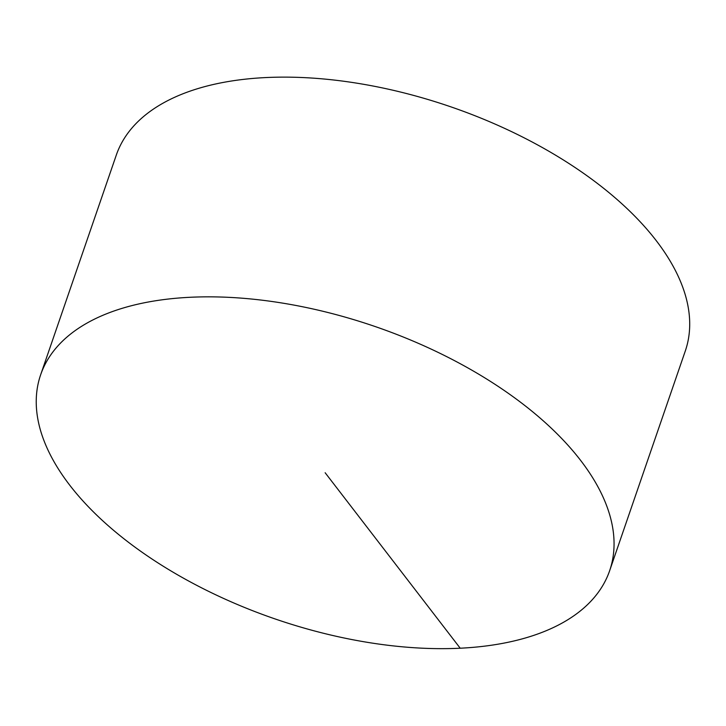 <?xml version="1.0" encoding="UTF-8"?>
<svg xmlns="http://www.w3.org/2000/svg" width="726" height="726" viewBox="0 0 726 726"><rect width="100%" height="100%" fill="white"/><g stroke="black" fill="none" stroke-linecap="round" stroke-linejoin="round"><path stroke-width="1.09" d="M40.647 374.788L116.305 155.074A300.891 154.52 19 0 1 355.994 83.036A300.891 154.52 19 0 1 656.195 240.587A300.891 154.52 19 0 1 685.299 350.994L609.649 570.709A300.891 154.52 19 0 1 274.836 618.851A300.891 154.52 19 0 1 40.647 374.788A300.891 154.52 19 0 1 280.336 302.751A300.891 154.52 19 0 1 580.546 460.302A300.891 154.52 19 0 1 609.649 570.709M460.211 648.209L325.148 472.744"/></g></svg>
